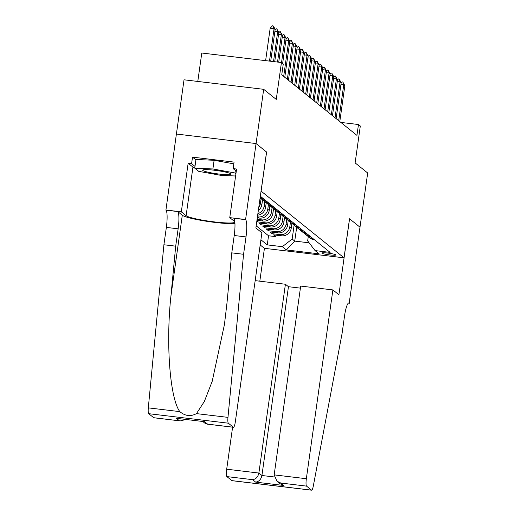 <?xml version="1.0" encoding="UTF-8"?>
<svg xmlns="http://www.w3.org/2000/svg" width="516" height="516" viewBox="0 0 516 516"><rect width="100%" height="100%" fill="white"/><g stroke="black" fill="none" stroke-linecap="round" stroke-linejoin="round"><path stroke-width="0.77" d="M335.71 254.82A7.056 0.787 -172 0 0 328.286 253.137A7.056 0.787 -172 0 0 321.836 253.021A7.056 0.787 -172 0 0 321.932 253.175A7.056 0.787 -172 0 0 329.356 254.865A7.056 0.787 -172 0 0 335.806 254.981A7.056 0.787 -172 0 0 335.71 254.82M260.187 244.952L264.373 248.312L344.024 257.826L261.057 191.101M176.407 134.037L184.031 79.799L263.689 89.313L276.254 99.42L281.439 62.533L201.782 53.019L197.789 81.438M344.024 257.826L349.519 218.765L360.065 227.253L349.571 218.81L338.896 294.765L332.878 289.921L306.349 478.719A6.618 1.206 96.8 0 0 306.536 486.111L311.541 490.142A6.618 1.206 96.8 0 0 311.67 490.2A6.618 1.206 96.8 0 0 313.302 486.053L342.063 333.542L344.501 316.185A15.435 2.812 -83.2 0 1 348.9 302.924A15.435 2.812 -83.2 0 1 349.203 303.06L367.689 173.002L355.124 162.895L360.31 126.001L358.472 124.524L340.85 122.421M266.553 152.046L256.065 143.564L263.689 89.313M256.807 221.383L257.413 221.874L257.626 220.39M277.234 211.65L276.57 216.346A8.817 8.617 -51.2 0 1 266.74 223.996L258.884 223.054L261.083 224.828L261.29 223.344M280.897 214.604L280.24 219.294A8.817 8.617 -51.2 0 1 270.41 226.95L262.554 226.008L264.753 227.782L264.96 226.298M284.568 217.552L283.91 222.248A8.817 8.617 -51.2 0 1 274.08 229.897L266.217 228.962L268.423 230.729L268.63 229.246M288.238 220.506L287.58 225.202A8.817 8.617 -51.2 0 1 277.743 232.851L269.887 231.916L272.087 233.684L272.3 232.2M281.439 62.533L283.271 64.01L281.749 74.859L356.949 135.373L358.472 124.524M308.265 236.644L307.665 240.888L315.057 250.595L330.13 252.395L260.341 196.235M315.057 250.595L319.094 253.846L286.367 249.938L282.336 246.687L267.262 244.887L260.915 239.779M290.437 222.299L289.779 226.969A8.817 8.617 128.8 0 1 279.949 234.625L272.087 233.684M291.908 223.46L291.243 228.149L289.779 226.969M286.767 219.345L286.109 224.021A8.817 8.617 128.8 0 1 276.279 231.671L268.423 230.729M283.097 216.391L282.439 221.067A8.817 8.617 128.8 0 1 272.609 228.717L264.753 227.782M279.427 213.443L278.775 218.113A8.817 8.617 128.8 0 1 268.939 225.769L261.083 224.828M275.763 210.489L275.105 215.166A8.817 8.617 128.8 0 1 265.276 222.815L257.413 221.874M272.093 207.535L271.435 212.211A8.817 8.617 128.8 0 1 261.606 219.861L257.097 219.326M273.564 208.696L272.906 213.392L271.435 212.211M268.423 204.588L267.765 209.257A8.817 8.617 128.8 0 1 257.935 216.907L257.439 216.849M269.894 205.749L269.236 210.438L267.765 209.257M264.753 201.633L264.102 206.303A8.817 8.617 128.8 0 1 257.897 213.618M266.224 202.794L265.566 207.49L264.102 206.303M261.09 198.679L260.432 203.356A8.817 8.617 128.8 0 1 258.768 207.426M262.56 199.84L261.896 204.536L260.432 203.356M256.181 225.827L268.546 235.773L275.757 236.638L275.963 235.154M291.243 228.149A8.817 8.617 -51.2 0 1 281.413 235.806L273.557 234.864L275.757 236.638M256.955 220.313L263.07 221.041A8.817 8.617 -51.2 0 0 272.906 213.392M257.303 217.842L259.406 218.094A8.817 8.617 -51.2 0 0 269.236 210.438M261.58 197.235L261.315 197.202A8.817 8.617 128.8 0 1 260.232 197.002M260.141 197.622A8.817 8.617 -51.2 0 0 262.779 198.383L263.044 198.415M265.25 200.189L264.979 200.156A8.817 8.617 128.8 0 1 260.109 197.854M260.67 198.344L262.141 199.524A8.817 8.617 -51.2 0 0 266.45 201.337L266.714 201.369M268.913 203.136L268.649 203.104A8.817 8.617 128.8 0 1 263.315 200.318M264.34 201.298L265.805 202.478A8.817 8.617 -51.2 0 0 270.12 204.284L270.384 204.317M272.583 206.09L272.319 206.058A8.817 8.617 128.8 0 1 266.985 203.272M268.01 204.252L269.475 205.433A8.817 8.617 -51.2 0 0 273.783 207.239L274.054 207.271M276.254 209.045L275.989 209.012A8.817 8.617 128.8 0 1 270.648 206.226M271.674 207.2L273.145 208.38A8.817 8.617 -51.2 0 0 277.453 210.193L277.718 210.225M279.924 211.992L279.653 211.96A8.817 8.617 128.8 0 1 274.319 209.174M275.344 210.154L276.815 211.334A8.817 8.617 -51.2 0 0 281.123 213.14L281.388 213.173M283.587 214.946L283.323 214.914A8.817 8.617 128.8 0 1 277.989 212.128M279.014 213.108L280.478 214.288A8.817 8.617 -51.2 0 0 284.793 216.094L285.058 216.127M287.257 217.9L286.993 217.868A8.817 8.617 128.8 0 1 281.659 215.082M282.684 216.056L284.148 217.236A8.817 8.617 -51.2 0 0 288.457 219.048L288.728 219.081M290.927 220.848L290.663 220.816A8.817 8.617 128.8 0 1 285.322 218.029M286.348 219.01L287.818 220.19A8.817 8.617 -51.2 0 0 292.127 221.996L292.391 222.028M294.597 223.802L294.326 223.77A8.817 8.617 128.8 0 1 288.992 220.983M290.018 221.964L291.488 223.144A8.817 8.617 -51.2 0 0 295.797 224.95L296.061 224.982M298.261 226.756L297.996 226.724A8.817 8.617 128.8 0 1 292.662 223.938M293.688 224.911L295.152 226.092A8.817 8.617 -51.2 0 0 299.467 227.904L299.731 227.937M301.931 229.704L301.666 229.672A8.817 8.617 128.8 0 1 296.332 226.885M297.358 227.866L298.822 229.046A8.817 8.617 -51.2 0 0 303.131 230.858L303.402 230.884M305.601 232.658L305.337 232.626A8.817 8.617 128.8 0 1 299.996 229.839M301.022 230.82L302.492 232A8.817 8.617 -51.2 0 0 306.801 233.806L307.065 233.838M309.271 235.612L309 235.58A8.817 8.617 128.8 0 1 303.666 232.793M304.692 233.767L306.162 234.954A8.817 8.617 -51.2 0 0 310.471 236.76L310.735 236.792M312.935 238.56L312.67 238.534A8.817 8.617 128.8 0 1 307.336 235.741M308.362 236.721L309.826 237.902A8.817 8.617 -51.2 0 0 314.141 239.714L314.405 239.746M266.611 152.052L261.122 191.114M296.681 227.259L294.733 241.101L309.142 242.823M294.101 225.247L292.166 239.037L294.733 241.101L286.367 249.938M258.335 210.509A8.817 8.617 -51.2 0 0 261.896 204.536M257.678 215.153A8.817 8.617 -51.2 0 0 265.566 207.49M268.546 235.773L267.262 244.887M282.336 246.687L292.166 239.037M269.494 61.107L274.054 28.67L270.178 28.206L272.461 25.8L273.661 26.322L275.151 29.554L270.7 61.249M265.617 60.643L270.178 28.206M275.151 29.554L274.054 28.67L273.106 25.877M230.168 174.563A14.332 1.593 -172 0 0 230.826 173.808A14.332 1.593 -172 0 0 218.1 170.725A14.332 1.593 -172 0 0 203.543 169.751A14.332 1.593 -172 0 0 202.975 169.893A14.332 1.593 -172 0 0 212.895 173.157A14.332 1.593 -172 0 0 230.168 174.563M235.612 176.001L220.816 175.343L198.705 171.344L194.745 168.158L195.97 159.476L214.114 160.289L233.819 163.849M194.745 168.158L212.895 168.971L235.006 172.97L235.935 173.718M214.114 160.289L212.895 168.971M235.367 170.396L235.006 172.97M213.998 170.183A9.81 1.09 -172 0 0 220.145 171.048M261.896 232.8L235.361 421.591A6.618 1.206 96.8 0 1 233.477 427.274A6.618 1.206 96.8 0 1 233.348 427.216L228.343 423.191L148.685 413.677A6.618 1.206 -83.2 0 1 148.311 407.866L163.907 244.765L166.352 227.408A15.435 2.812 96.8 0 0 165.92 210.147L176.388 134.037L256.046 143.545L266.553 152.007L255.878 227.956L261.896 232.8M163.907 244.765L175.698 246.171L170.912 296.184C165.771 343.914 169.97 398.429 179.813 411.626C185.134 416.083 190.688 416.747 196.467 413.613L204.33 401.506L212.192 381.35L224.441 324.545L226.995 302.879L231.781 252.872L234.219 235.509A15.435 2.812 96.8 0 0 233.787 218.255L245.571 219.661L256.046 143.545M231.781 252.872L243.565 254.278L246.003 236.921A15.435 2.812 96.8 0 0 245.571 219.661M170.912 296.184L182.29 215.249L177.704 211.554A15.435 2.812 96.8 0 1 178.136 228.814L175.698 246.171M153.691 417.702L180.278 420.921L153.826 417.76A6.618 1.206 -83.2 0 1 153.691 417.702L148.685 413.677M196.467 413.613L227.969 417.38L243.565 254.278M194.764 168.023A24.807 2.761 8 0 1 192.945 167.094L188.153 163.243L191.597 163.656L194.996 166.384M236.296 171.144L233.148 168.616L234.064 162.108L192.513 157.141L191.597 163.656M233.148 168.616L236.592 169.029L229.762 217.636L245.371 219.5M165.713 209.986L181.322 211.85L186.108 215.701A24.807 2.761 -172 0 0 211.792 221.583A24.807 2.761 -172 0 0 234.87 222.138M188.153 163.243L181.322 211.85M234.838 221.796A24.807 2.761 -172 0 0 234.548 221.487L229.762 217.636M182.29 215.249A28.722 3.199 -172 0 0 205.304 221.074A28.722 3.199 -172 0 0 234.961 223.628M227.969 417.38A6.618 1.206 96.8 0 0 228.343 423.191M192.513 157.141L195.912 159.876M180.278 420.921L185.831 419.502M179.42 420.779L176.375 418.328L204.575 421.695L207.619 424.146L204.962 423.249L202.82 421.527M232.6 427.171L226.692 469.205L258.877 473.049L261.922 475.494L274.248 476.971M300.409 288.128L288.457 286.702L285.413 284.252L258.877 473.049C257.987 476.978 255.891 479.19 252.601 479.674L226.879 476.597L231.884 480.628L311.541 490.142M285.413 284.252L255.175 280.639M349.409 303.221L348.384 303.098M264.431 248.319L259.812 281.194M332.878 289.921L300.693 286.077L274.164 474.875L306.349 478.719M311.67 490.2L232.013 480.686A6.618 1.206 -83.2 0 1 231.884 480.628M226.879 476.597A6.618 1.206 -83.2 0 1 226.692 469.205M288.457 286.702L261.922 475.494C261.031 479.428 258.935 481.641 255.646 482.125L252.601 479.674M306.536 486.111L280.807 483.041L277.002 481.222L274.164 474.875M280.807 483.041L283.852 485.492L280.046 483.673L277.002 481.222M275.112 29.825L276.131 28.754L276.776 28.832L278.821 32.508L274.712 61.727M273.506 61.585L277.718 31.624L274.905 31.289M278.821 32.508L277.718 31.624L276.776 28.832M278.782 32.772L279.801 31.702L280.446 31.779L282.491 35.462L278.73 62.21M277.524 62.062L281.388 34.572L278.575 34.237M282.491 35.462L281.388 34.572L280.446 31.779M282.452 35.727L283.465 34.656L284.116 34.733L286.154 38.41L282.633 63.494M281.53 62.61L285.058 37.526L282.246 37.191M286.154 38.41L285.058 37.526L284.116 34.733M286.122 38.681L287.135 37.61L287.78 37.687L289.824 41.364L284.774 77.297M283.677 76.407L288.728 40.48L285.916 40.145M289.824 41.364L288.728 40.48L287.78 37.687M289.786 41.628L290.805 40.558L291.45 40.635L293.494 44.318L288.444 80.244M287.341 79.361L292.391 43.428L289.579 43.092M293.494 44.318L292.391 43.428L291.45 40.635M293.456 44.582L294.475 43.512L295.12 43.589L297.164 47.266L292.114 83.199M291.011 82.315L296.061 46.382L293.249 46.047M297.164 47.266L296.061 46.382L295.12 43.589M297.126 47.537L298.138 46.466L298.79 46.543L300.828 50.22L295.778 86.153M294.681 85.269L299.731 49.336L296.919 49.001M300.828 50.22L299.731 49.336L298.79 46.543M300.796 50.484L301.808 49.413L302.453 49.491L304.498 53.174L299.448 89.107M298.351 88.217L303.402 52.284L300.589 51.948M304.498 53.174L303.402 52.284L302.453 49.491M304.459 53.438L305.478 52.368L306.123 52.445L308.168 56.121L303.118 92.054M302.015 91.171L307.065 55.238L304.253 54.902M308.168 56.121L307.065 55.238L306.123 52.445M308.129 56.392L309.149 55.322L309.793 55.399L311.838 59.076L306.788 95.009M305.685 94.125L310.735 58.192L307.923 57.857M311.838 59.076L310.735 58.192L309.793 55.399M311.799 59.34L312.812 58.276L313.464 58.353L315.502 62.03L310.451 97.963M309.355 97.073L314.405 61.14L311.593 60.804M315.502 62.03L314.405 61.14L313.464 58.353M315.47 62.294L316.482 61.223L317.127 61.301L319.172 64.977L314.121 100.91M313.025 100.027L318.075 64.094L315.263 63.758M319.172 64.977L318.075 64.094L317.127 61.301M319.133 65.248L320.152 64.177L320.797 64.255L322.842 67.931L317.791 103.864M316.689 102.981L321.739 67.048L318.927 66.712M322.842 67.931L321.739 67.048L320.797 64.255M322.803 68.202L323.822 67.132L324.467 67.209L326.512 70.886L321.462 106.818M320.359 105.928L325.409 70.002L322.597 69.66M326.512 70.886L325.409 70.002L324.467 67.209M326.473 71.15L327.486 70.079L328.137 70.157L330.175 73.84L325.125 109.766M324.029 108.882L329.079 72.95L326.267 72.614M330.175 73.84L329.079 72.95L328.137 70.157M330.143 74.104L331.156 73.033L331.801 73.111L333.846 76.787L328.795 112.72M327.699 111.837L332.749 75.904L329.937 75.568M333.846 76.787L332.749 75.904L331.801 73.111M333.807 77.058L334.826 75.987L335.471 76.065L337.516 79.741L332.465 115.674M331.362 114.784L336.413 78.858L333.6 78.522M337.516 79.741L336.413 78.858L335.471 76.065M337.477 80.006L338.496 78.935L339.141 79.013L341.186 82.695L336.135 118.622M335.032 117.738L340.083 81.805L337.27 81.47M341.186 82.695L340.083 81.805L339.141 79.013M341.147 82.96L342.16 81.889L342.811 81.967L344.849 85.643L339.799 121.576M338.702 120.692L343.753 84.759L340.941 84.424M344.849 85.643L343.753 84.759L342.811 81.967M287.58 225.202L286.109 224.021M283.91 222.248L282.439 221.067M280.24 219.294L278.775 218.113M276.57 216.346L275.105 215.166M281.413 235.806L279.949 234.625M277.743 232.851L276.279 231.671M274.08 229.897L272.609 228.717M270.41 226.95L268.939 225.769M266.74 223.996L265.276 222.815M263.07 221.041L261.606 219.861M259.406 218.094L257.935 216.907M262.779 198.383L261.315 197.202M266.45 201.337L264.979 200.156M270.12 204.284L268.649 203.104M273.783 207.239L272.319 206.058M277.453 210.193L275.989 209.012M281.123 213.14L279.653 211.96M284.793 216.094L283.323 214.914M288.457 219.048L286.993 217.868M292.127 221.996L290.663 220.816M295.797 224.95L294.326 223.77M299.467 227.904L297.996 226.724M303.131 230.858L301.666 229.672M306.801 233.806L305.337 232.626M310.471 236.76L309 235.58M314.141 239.714L312.67 238.534M234.219 235.509L246.003 236.921M178.136 228.814L166.352 227.408M176.375 418.328L204.575 421.695M207.619 424.146L233.348 427.216M148.311 407.866L179.813 411.626M177.704 211.554L165.92 210.147M192.945 167.094L186.108 215.701M283.852 485.492L255.646 482.125M348.571 302.982L349.203 303.06M207.019 424.12L233.477 427.274"/></g></svg>

